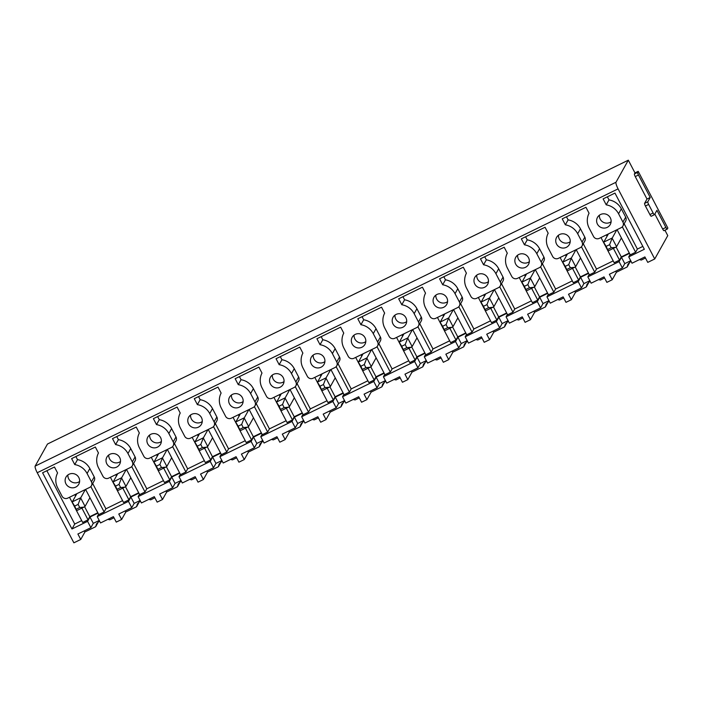 <?xml version="1.0" encoding="UTF-8"?>
<svg xmlns="http://www.w3.org/2000/svg" width="703" height="703" viewBox="0 0 703 703"><rect width="100%" height="100%" fill="white"/><g stroke="black" fill="none" stroke-linecap="round" stroke-linejoin="round"><path stroke-width="1.05" d="M98.587 521.521L95.696 526.696L84.94 531.951L84.105 530.976M113.991 517.76L109.809 519.798L107.884 519.35M99.475 520.914L96.496 523.902L95.696 526.696M99.228 520.44L93.288 523.348L90.88 527.663L77.892 534.008L80.748 539.465L84.94 531.951M80.748 539.465L73.885 542.821L37.241 472.732A6.09 1.204 64 0 1 35.15 466.107L47.479 444.032L628.324 160.179L634.985 172.912L638.201 171.339L667.85 228.053L667.288 229.073A2.434 0.483 64 0 1 667.235 229.116A2.434 0.483 64 0 1 665.882 227.438L656.927 210.32L654.519 214.635A2.434 0.483 64 0 1 654.475 214.679A2.434 0.483 64 0 1 653.122 213L648.641 204.441A2.434 0.483 64 0 1 647.806 201.787L650.213 197.473L638.473 175.003A2.434 0.483 64 0 1 637.63 172.358L638.201 171.339M664.95 230.241L667.762 235.619L654.73 258.968L647.753 262.377L644.906 256.92L632.023 263.212L628.728 256.894L630.064 254.495M645.477 258.027L641.303 260.066L639.37 259.627M630.96 261.182L627.99 264.17L627.181 266.964L630.073 261.797M627.181 266.964L616.434 272.219L615.591 271.244M629.484 253.388L621.478 257.307L619.071 261.621L622.366 267.931L609.387 274.275L612.234 279.732L616.434 272.219M612.234 279.732L606.874 282.36L604.018 276.894L591.144 283.195L587.84 276.877L589.184 274.478M604.598 278.001L600.415 280.049L598.481 279.601M590.081 281.156L587.102 284.144L586.302 286.947L589.193 281.771M586.302 286.947L575.546 292.202L574.702 291.227M588.604 273.37L580.59 277.281L578.182 281.595L581.486 287.914L568.499 294.258L571.354 299.715L575.546 292.202M571.354 299.715L565.985 302.334L563.138 296.877L550.256 303.169L546.96 296.859L548.296 294.46M563.709 297.984L559.535 300.032L557.602 299.583M549.192 301.139L546.222 304.127L545.423 306.921L548.305 301.745M545.423 306.921L534.667 312.185L533.823 311.201M547.716 293.344L539.711 297.264L537.303 301.578L540.598 307.888L527.619 314.232L530.466 319.689L534.667 312.185M530.466 319.689L525.106 322.317L522.25 316.86L509.376 323.152L506.072 316.833L507.417 314.434M522.83 317.967L518.647 320.006L516.714 319.557M508.313 321.122L505.334 324.109L504.534 326.904L507.425 321.728M504.534 326.904L493.778 332.159L492.935 331.183M506.837 313.327L498.822 317.238L496.415 321.552L499.719 327.87L486.731 334.215L489.587 339.672L493.778 332.159M489.587 339.672L484.218 342.291L481.37 336.834L468.488 343.126L465.193 336.816L466.528 334.417M481.95 337.941L477.768 339.988L475.834 339.54M467.425 341.096L464.455 344.083L463.655 346.887L466.537 341.711M463.655 346.887L452.899 352.141L452.055 351.157M465.948 333.31L457.943 337.22L455.535 341.535L458.831 347.844L445.851 354.189L448.699 359.655L452.899 352.141M448.699 359.655L443.338 362.273L440.482 356.816L427.609 363.108L424.304 356.79L425.649 354.391M441.062 357.924L436.879 359.962L434.946 359.523M426.545 361.078L423.566 364.066L422.767 366.861L425.658 361.694M422.767 366.861L412.011 372.115L411.167 371.14M425.069 353.284L417.055 357.203L414.647 361.518L417.951 367.827L404.963 374.172L407.819 379.629L412.011 372.115M407.819 379.629L402.45 382.256L399.603 376.79L386.72 383.091L383.425 376.773L384.761 374.374M400.183 377.898L396 379.945L394.067 379.497M385.657 381.052L382.687 384.04L381.887 386.843L384.778 381.667M381.887 386.843L371.131 392.098L370.288 391.123M384.181 373.267L376.175 377.177L373.768 381.492L377.063 387.81L364.084 394.155L366.931 399.612L371.131 392.098M366.931 399.612L361.57 402.23L358.715 396.773L345.841 403.065L342.537 396.756L343.881 394.357M359.295 397.88L355.112 399.928L353.178 399.48M344.778 401.035L341.799 404.023L340.999 406.817L343.89 401.65M340.999 406.817L330.243 412.081L329.408 411.097M343.301 393.241L335.287 397.16L332.879 401.475L336.183 407.784L323.195 414.129L326.051 419.586L330.243 412.081M326.051 419.586L320.682 422.213L317.835 416.756L304.953 423.048L301.657 416.73L302.993 414.331M318.415 417.863L314.232 419.902L312.299 419.463M303.889 421.009L300.919 424.006L300.119 426.8L303.011 421.624M300.119 426.8L289.364 432.055L288.52 431.08M302.413 413.223L294.408 417.134L292 421.449L295.295 427.767L282.316 434.111L285.172 439.568L289.364 432.055M285.172 439.568L279.803 442.187L276.947 436.73L264.073 443.022L260.769 436.712L262.114 434.313M277.527 437.837L273.344 439.885L271.411 439.437M263.01 440.992L260.031 443.98L259.231 446.783L262.122 441.607M259.231 446.783L248.475 452.038L247.641 451.054M261.534 433.206L253.519 437.117L251.112 441.431L254.416 447.741L241.428 454.094L244.284 459.551L248.475 452.038M244.284 459.551L238.915 462.17L236.067 456.713L223.185 463.005L219.89 456.695L221.225 454.287M236.647 457.82L232.465 459.859L230.531 459.419M222.13 460.975L219.151 463.962L218.352 466.757L221.243 461.581M218.352 466.757L207.596 472.012L206.752 471.036M220.645 453.18L212.64 457.099L210.232 461.414L213.527 467.723L200.548 474.068L203.404 479.525L207.596 472.012M203.404 479.525L198.035 482.153L195.179 476.687L182.305 482.987L179.001 476.669L180.346 474.27M195.759 477.794L191.576 479.841L189.643 479.393M181.242 480.949L178.263 483.936L177.464 486.74L180.355 481.564M177.464 486.74L166.708 491.995L165.873 491.019M179.766 473.163L171.752 477.073L169.344 481.388L172.648 487.706L159.66 494.051L162.516 499.508L166.708 491.995M162.516 499.508L157.156 502.127L154.3 496.67L141.417 502.961L138.122 496.652L139.458 494.253M154.88 497.777L150.697 499.824L148.764 499.376M140.363 500.931L137.384 503.919L136.584 506.714L139.475 501.538M136.584 506.714L125.828 511.977L124.985 510.993M138.878 493.137L130.872 497.056L128.464 501.371L131.76 507.68L118.781 514.025L121.637 519.482L125.828 511.977M121.637 519.482L116.267 522.109L113.411 516.652L100.538 522.944L97.234 516.626L98.578 514.227M619.071 261.621L587.84 276.877M578.182 281.595L546.96 296.859M537.303 301.578L506.072 316.833M496.415 321.552L465.193 336.816M455.535 341.535L424.304 356.79M414.647 361.518L383.425 376.773M373.768 381.492L342.537 396.756M332.879 401.475L301.657 416.73M292 421.449L260.769 436.712M251.112 441.431L219.89 456.695M210.232 461.414L179.001 476.669M169.344 481.388L138.122 496.652M97.805 512.751L89.808 516.661L88.033 519.833L82.673 522.452L69.5 497.267M91.416 485.755A4.262 4.139 -150.8 0 0 91.443 481.845L87.084 473.497L89.843 468.55L94.211 476.889A4.262 4.139 -150.8 0 1 94.176 480.808L91.416 485.755A4.262 4.139 -150.8 0 1 89.65 487.425L67.76 498.119A4.262 4.139 -150.8 0 1 62.04 496.213L57.681 487.864A16.696 16.213 -150.8 0 1 57.576 472.97L54.456 467.003L42.593 472.794L71.97 528.981L74.729 524.034L81.706 520.615M71.97 528.981L87.576 521.345L89.984 517.03L97.998 513.12M128.464 501.371L97.234 516.626M87.084 473.497A16.696 16.213 -150.8 0 0 74.746 464.578L71.627 458.611L95.336 447.02L98.455 452.996A16.696 16.213 -150.8 0 0 98.561 467.882L102.928 476.23A4.262 4.139 -150.8 0 0 108.64 478.137L130.53 467.442A4.262 4.139 -150.8 0 0 132.331 461.862L127.964 453.514A16.696 16.213 -150.8 0 0 115.626 444.604L112.506 438.637L136.224 427.046L139.343 433.013A16.696 16.213 -150.8 0 0 139.449 447.908L143.807 456.247A4.262 4.139 -150.8 0 0 149.528 458.163L171.418 447.459A4.262 4.139 -150.8 0 0 173.21 441.879L168.852 433.54A16.696 16.213 -150.8 0 0 156.514 424.621L153.386 418.654L177.103 407.063L180.223 413.03A16.696 16.213 -150.8 0 0 180.328 427.925L184.696 436.273A4.262 4.139 -150.8 0 0 190.408 438.18L212.297 427.486A4.262 4.139 -150.8 0 0 214.099 421.905L209.731 413.557A16.696 16.213 -150.8 0 0 197.394 404.647L194.274 398.671L217.992 387.089L221.111 393.056A16.696 16.213 -150.8 0 0 221.217 407.942L225.575 416.29A4.262 4.139 -150.8 0 0 231.296 418.206L253.185 407.503A4.262 4.139 -150.8 0 0 254.978 401.923L250.619 393.575A16.696 16.213 -150.8 0 0 238.282 384.664L235.154 378.697L258.871 367.107L261.991 373.073A16.696 16.213 -150.8 0 0 262.096 387.968L266.463 396.316A4.262 4.139 -150.8 0 0 272.175 398.223L294.065 387.529A4.262 4.139 -150.8 0 0 295.866 381.949L291.499 373.601A16.696 16.213 -150.8 0 0 279.161 364.681L276.042 358.715L299.759 347.124L302.879 353.099A16.696 16.213 -150.8 0 0 302.984 367.985L307.343 376.333A4.262 4.139 -150.8 0 0 313.055 378.24L334.953 367.546A4.262 4.139 -150.8 0 0 336.746 361.966L332.387 353.618A16.696 16.213 -150.8 0 0 320.041 344.707L316.921 338.741L340.639 327.15L343.758 333.117A16.696 16.213 -150.8 0 0 343.864 348.011L348.231 356.351A4.262 4.139 -150.8 0 0 353.943 358.266L375.833 347.563A4.262 4.139 -150.8 0 0 377.634 341.983L373.267 333.644A16.696 16.213 -150.8 0 0 360.929 324.724L357.809 318.758L381.527 307.167L384.646 313.134A16.696 16.213 -150.8 0 0 384.752 328.029L389.111 336.377A4.262 4.139 -150.8 0 0 394.822 338.284L416.721 327.589A4.262 4.139 -150.8 0 0 418.513 322.009L414.155 313.661A16.696 16.213 -150.8 0 0 401.808 304.751L398.689 298.775L422.406 287.193L425.526 293.16A16.696 16.213 -150.8 0 0 425.631 308.046L429.999 316.394A4.262 4.139 -150.8 0 0 435.711 318.31L457.6 307.606A4.262 4.139 -150.8 0 0 459.402 302.026L455.034 293.678A16.696 16.213 -150.8 0 0 442.697 284.768L439.577 278.801L463.286 267.21L466.414 273.177A16.696 16.213 -150.8 0 0 466.52 288.072L470.878 296.42A4.262 4.139 -150.8 0 0 476.59 298.327L498.48 287.632A4.262 4.139 -150.8 0 0 500.281 282.052L495.914 273.704A16.696 16.213 -150.8 0 0 483.576 264.785L480.457 258.818L504.174 247.228L507.294 253.203A16.696 16.213 -150.8 0 0 507.399 268.089L511.766 276.437A4.262 4.139 -150.8 0 0 517.478 278.344L539.368 267.65A4.262 4.139 -150.8 0 0 541.169 262.07L536.802 253.721A16.696 16.213 -150.8 0 0 524.464 244.811L521.345 238.844L545.053 227.254L548.182 233.22A16.696 16.213 -150.8 0 0 548.287 248.115L552.646 256.454A4.262 4.139 -150.8 0 0 558.358 258.37L580.247 247.667A4.262 4.139 -150.8 0 0 582.049 242.087L577.681 233.748A16.696 16.213 -150.8 0 0 565.344 224.828L562.224 218.861L585.942 207.271L589.061 213.237A16.696 16.213 -150.8 0 0 589.167 228.132L593.534 236.48A4.262 4.139 -150.8 0 0 599.246 238.387L621.136 227.693A4.262 4.139 -150.8 0 0 622.928 222.113L618.57 213.765A16.696 16.213 -150.8 0 0 606.232 204.854L603.112 198.879L614.967 193.088L644.335 249.266L628.728 256.894M642.841 246.401L637.393 249.064L624.159 223.765M617.085 229.67L630.257 254.855L635.617 252.236L637.393 249.064M629.29 253.018L621.294 256.929L616.092 246.99M600.986 237.535L614.158 262.729L619.519 260.101L621.294 256.929M613.201 260.892L596.504 269.047L583.279 243.748M576.205 249.653L589.369 274.838L594.738 272.219L596.504 269.047M588.411 273.001L580.406 276.912L575.212 266.964M560.106 257.518L573.27 282.703L578.639 280.084L580.406 276.912M572.312 280.866L555.625 289.021L542.391 263.722M535.317 269.627L548.489 294.821L553.85 292.193L555.625 289.021M547.523 292.984L539.526 296.886L534.324 286.947M519.218 277.492L532.391 302.685L537.751 300.058L539.526 296.886M531.433 300.849L514.737 309.004L501.511 283.704M494.437 289.61L507.601 314.795L512.97 312.176L514.737 309.004M506.643 312.958L498.638 316.868L493.444 306.921M478.339 297.474L491.502 322.659L496.872 320.041L498.638 316.868M490.545 320.823L473.857 328.986L460.623 303.678M453.549 309.584L466.722 334.777L472.082 332.159L473.857 328.986M465.755 332.941L457.758 336.851L452.556 326.904M437.451 317.457L450.623 342.642L455.983 340.024L457.758 336.851M449.665 340.806L432.969 348.96L419.744 323.661M412.67 329.566L425.833 354.76L431.203 352.133L432.969 348.96M424.876 352.915L416.879 356.825L411.677 346.887M396.571 337.431L409.735 362.625L415.104 359.998L416.879 356.825M408.777 360.788L392.089 368.943L378.864 343.644M371.782 349.549L384.954 374.734L390.314 372.115L392.089 368.943M383.987 372.898L375.991 376.808L370.789 366.861M355.683 357.414L368.855 382.599L374.224 379.98L375.991 376.808M367.897 380.762L351.201 388.917L337.976 363.618M330.902 369.523L344.066 394.717L349.435 392.089L351.201 388.917M343.108 392.88L335.111 396.782L329.909 386.843M314.803 377.388L327.967 402.582L333.336 399.954L335.111 396.782M327.009 400.745L310.322 408.9L297.097 383.601M290.014 389.506L303.186 414.691L308.547 412.072L310.322 408.9M302.22 412.854L294.223 416.765L289.021 406.817M273.915 397.371L287.088 422.556L292.457 419.937L294.223 416.765M286.13 420.719L269.434 428.883L256.208 403.575M249.134 409.48L262.298 434.674L267.667 432.055L269.434 428.883M261.34 432.837L253.344 436.748L248.141 426.8M233.036 417.354L246.208 442.539L251.569 439.92L253.344 436.748M245.242 440.702L228.554 448.857L215.329 423.558M208.246 429.463L221.419 454.656L226.779 452.029L228.554 448.857M220.452 452.811L212.455 456.722L207.262 446.783M192.156 437.328L205.32 462.521L210.689 459.894L212.455 456.722M204.362 460.685L187.666 468.839L174.441 443.54M167.367 449.445L180.53 474.63L185.9 472.012L187.666 468.839M179.573 472.794L171.576 476.704L166.374 466.757M151.268 457.31L164.44 482.495L169.801 479.877L171.576 476.704M163.474 480.659L146.786 488.813L133.561 463.514M126.478 469.419L139.651 494.613L145.011 491.986L146.786 488.813M138.684 492.777L130.688 496.687L125.494 486.74M110.389 477.284L123.552 502.478L128.921 499.851L130.688 496.687M122.594 500.641L105.898 508.796L92.673 483.497M85.599 489.402L98.763 514.587L104.132 511.969L105.898 508.796M88.033 519.833L81.9 508.102M75.573 495.993L74.87 494.648M104.132 511.969L90.836 486.546M89.808 516.661L84.606 506.714M654.73 258.968L618.086 188.879L37.241 472.732M90.88 527.663L87.576 521.345M610.309 217.798A7.311 7.1 -150.8 0 0 597.488 217.385A7.311 7.1 -150.8 0 0 603.807 228.097A7.311 7.1 -150.8 0 0 610.309 217.798M569.421 237.781A7.311 7.1 -150.8 0 0 556.6 237.368A7.311 7.1 -150.8 0 0 562.927 248.071A7.311 7.1 -150.8 0 0 569.421 237.781M528.542 257.764A7.311 7.1 -150.8 0 0 515.721 257.342A7.311 7.1 -150.8 0 0 522.039 268.054A7.311 7.1 -150.8 0 0 528.542 257.764M487.654 277.738A7.311 7.1 -150.8 0 0 474.833 277.325A7.311 7.1 -150.8 0 0 481.16 288.028A7.311 7.1 -150.8 0 0 487.654 277.738M446.774 297.721A7.311 7.1 -150.8 0 0 433.953 297.299A7.311 7.1 -150.8 0 0 440.271 308.011A7.311 7.1 -150.8 0 0 446.774 297.721M405.886 317.694A7.311 7.1 -150.8 0 0 393.065 317.281A7.311 7.1 -150.8 0 0 399.392 327.993A7.311 7.1 -150.8 0 0 405.886 317.694M365.006 337.677A7.311 7.1 -150.8 0 0 352.185 337.264A7.311 7.1 -150.8 0 0 358.504 347.967A7.311 7.1 -150.8 0 0 365.006 337.677M324.118 357.66A7.311 7.1 -150.8 0 0 311.297 357.238A7.311 7.1 -150.8 0 0 317.624 367.95A7.311 7.1 -150.8 0 0 324.118 357.66M283.239 377.634A7.311 7.1 -150.8 0 0 270.418 377.221A7.311 7.1 -150.8 0 0 276.736 387.924A7.311 7.1 -150.8 0 0 283.239 377.634M242.35 397.617A7.311 7.1 -150.8 0 0 229.529 397.195A7.311 7.1 -150.8 0 0 235.856 407.907A7.311 7.1 -150.8 0 0 242.35 397.617M201.471 417.591A7.311 7.1 -150.8 0 0 188.65 417.178A7.311 7.1 -150.8 0 0 194.977 427.89A7.311 7.1 -150.8 0 0 201.471 417.591M160.583 437.574A7.311 7.1 -150.8 0 0 147.762 437.161A7.311 7.1 -150.8 0 0 154.089 447.864A7.311 7.1 -150.8 0 0 160.583 437.574M119.703 457.556A7.311 7.1 -150.8 0 0 106.882 457.135A7.311 7.1 -150.8 0 0 113.209 467.846A7.311 7.1 -150.8 0 0 119.703 457.556M78.815 477.53A7.311 7.1 -150.8 0 0 65.994 477.117A7.311 7.1 -150.8 0 0 72.321 487.829A7.311 7.1 -150.8 0 0 78.815 477.53M93.288 523.348L89.984 517.03M89.843 468.55A16.696 16.213 -150.8 0 0 77.506 459.63L75.88 456.528M77.506 459.63L74.746 464.578M67.91 474.938A7.311 7.1 -150.8 0 0 79.615 481.476M46.855 470.711L74.729 524.034M169.801 479.877L163.667 468.145M157.34 456.036L156.637 454.683M180.996 480.483L175.056 483.392L171.752 477.073M172.648 487.706L175.056 483.392M185.9 472.012L172.604 446.581M173.184 445.799L175.943 440.851A4.262 4.139 -150.8 0 0 175.978 436.932L171.611 428.584A16.696 16.213 -150.8 0 0 159.273 419.673L157.648 416.571M159.273 419.673L156.514 424.621M149.677 434.981A7.311 7.1 -150.8 0 0 161.382 441.51M251.569 439.92L245.435 428.18M239.108 416.079L238.405 414.726M262.764 440.526L256.823 443.435L253.519 437.117M254.416 447.741L256.823 443.435M267.667 432.055L254.372 406.624M254.952 405.842L257.711 400.886A4.262 4.139 -150.8 0 0 257.746 396.975L253.379 388.627A16.696 16.213 -150.8 0 0 241.041 379.717L239.415 376.615M241.041 379.717L238.282 384.664M231.445 395.016A7.311 7.1 -150.8 0 0 243.15 401.554M333.336 399.954L327.203 388.223M320.876 376.123L320.173 374.769M344.532 400.569L338.591 403.469L335.287 397.16M336.183 407.784L338.591 403.469M349.435 392.089L336.139 366.667M336.711 365.876L339.479 360.929A4.262 4.139 -150.8 0 0 339.514 357.019L335.146 348.67A16.696 16.213 -150.8 0 0 322.809 339.76L321.183 336.658M322.809 339.76L320.041 344.707M313.213 355.059A7.311 7.1 -150.8 0 0 324.918 361.597M415.104 359.998L408.97 348.266M402.643 336.166L401.931 334.813M426.299 360.613L420.359 363.513L417.055 357.203M417.951 367.827L420.359 363.513M431.203 352.133L417.907 326.71M418.478 325.92L421.246 320.972A4.262 4.139 -150.8 0 0 421.273 317.062L416.914 308.714A16.696 16.213 -150.8 0 0 404.577 299.803L402.951 296.692M404.577 299.803L401.808 304.751M394.981 315.102A7.311 7.1 -150.8 0 0 406.686 321.64M496.872 320.041L490.738 308.309M484.411 296.2L483.699 294.856M508.067 320.647L502.127 323.556L498.822 317.238M499.719 327.87L502.127 323.556M512.97 312.176L499.675 286.754M500.246 285.963L503.014 281.015A4.262 4.139 -150.8 0 0 503.04 277.096L498.682 268.757A16.696 16.213 -150.8 0 0 486.344 259.838L484.719 256.736M486.344 259.838L483.576 264.785M476.748 275.145A7.311 7.1 -150.8 0 0 488.453 281.683M578.639 280.084L572.506 268.353M566.179 256.244L565.467 254.89M589.835 280.69L583.894 283.599L580.59 277.281M581.486 287.914L583.894 283.599M594.738 272.219L581.443 246.788M582.014 246.006L584.782 241.059A4.262 4.139 -150.8 0 0 584.808 237.139L580.45 228.791A16.696 16.213 -150.8 0 0 568.112 219.881L566.486 216.779M568.112 219.881L565.344 224.828M558.516 235.189A7.311 7.1 -150.8 0 0 570.221 241.718M599.395 215.206A7.311 7.1 -150.8 0 0 611.1 221.744M606.232 204.854L608.991 199.907L607.374 196.796M622.902 226.023L625.661 221.076A4.262 4.139 -150.8 0 0 625.696 217.165L621.329 208.817A16.696 16.213 -150.8 0 0 608.991 199.907M630.723 260.716L624.774 263.616L621.478 257.307M622.366 267.931L624.774 263.616M635.617 252.236L622.322 226.814M619.519 260.101L613.385 248.37M607.058 236.27L606.355 234.916M35.15 466.107L615.995 182.253A6.09 1.204 64 0 0 618.086 188.879M615.995 182.253L628.324 160.179M654.845 214.055L662.665 229.011A2.434 0.483 64 0 0 664.019 230.689A2.434 0.483 64 0 0 664.063 230.646L667.165 229.125M634.985 172.912L634.414 173.931A2.434 0.483 64 0 0 635.248 176.576L646.997 199.046L644.589 203.36A2.434 0.483 64 0 0 645.424 206.014L649.897 214.573A2.434 0.483 64 0 0 651.25 216.252A2.434 0.483 64 0 0 651.303 216.208M646.997 199.046L650.213 197.473M517.628 255.163A7.311 7.1 -150.8 0 0 529.333 261.701M524.464 244.811L527.224 239.864L525.607 236.762M541.134 265.98L543.894 261.033A4.262 4.139 -150.8 0 0 543.929 257.122L539.561 248.774A16.696 16.213 -150.8 0 0 527.224 239.864M540.598 307.888L543.006 303.573L539.711 297.264M548.955 300.673L543.006 303.573M537.751 300.058L531.617 288.327M525.29 276.226L524.587 274.873M553.85 292.193L540.554 266.771M435.86 295.119A7.311 7.1 -150.8 0 0 447.565 301.657M442.697 284.768L445.456 279.82L443.839 276.718M459.367 305.946L462.126 300.989A4.262 4.139 -150.8 0 0 462.161 297.079L457.794 288.731A16.696 16.213 -150.8 0 0 445.456 279.82M458.831 347.844L461.238 343.539L457.943 337.22M467.187 340.63L461.238 343.539M455.983 340.024L449.85 328.283M443.523 316.183L442.82 314.83M472.082 332.159L458.795 306.728M354.092 335.085A7.311 7.1 -150.8 0 0 365.797 341.614M360.929 324.724L363.688 319.777L362.071 316.675M377.599 345.902L380.358 340.955A4.262 4.139 -150.8 0 0 380.393 337.036L376.026 328.688A16.696 16.213 -150.8 0 0 363.688 319.777M377.063 387.81L379.471 383.495L376.175 377.177M385.42 380.587L379.471 383.495M374.224 379.98L368.082 368.249M361.755 356.14L361.052 354.787M390.314 372.115L377.028 346.684M272.325 375.042A7.311 7.1 -150.8 0 0 284.03 381.58M279.161 364.681L281.921 359.734L280.304 356.632M295.831 385.859L298.59 380.912A4.262 4.139 -150.8 0 0 298.626 376.993L294.258 368.653A16.696 16.213 -150.8 0 0 281.921 359.734M295.295 427.767L297.703 423.452L294.408 417.134M303.652 420.543L297.703 423.452M292.457 419.937L286.323 408.206M279.987 396.097L279.284 394.752M308.547 412.072L295.26 386.65M190.557 414.998A7.311 7.1 -150.8 0 0 202.262 421.536M197.394 404.647L200.153 399.699L198.536 396.589M214.064 425.816L216.823 420.869A4.262 4.139 -150.8 0 0 216.858 416.958L212.499 408.61A16.696 16.213 -150.8 0 0 200.153 399.699M213.527 467.723L215.944 463.409L212.64 457.099M221.884 460.509L215.944 463.409M210.689 459.894L204.555 448.163M198.228 436.062L197.517 434.709M226.779 452.029L213.492 426.607M108.789 454.955A7.311 7.1 -150.8 0 0 120.494 461.493M115.626 444.604L118.385 439.656L116.768 436.554M132.296 465.773L135.055 460.825A4.262 4.139 -150.8 0 0 135.09 456.915L130.732 448.567A16.696 16.213 -150.8 0 0 118.385 439.656M131.76 507.68L134.176 503.366L130.872 497.056M140.117 500.466L134.176 503.366M128.921 499.851L122.788 488.119M116.461 476.019L115.749 474.666M145.011 491.986L131.725 466.564M608.367 233.932L603.789 242.122A31.011 6.134 64 0 0 603.675 242.359L606.135 246.366L609.598 244.679L611.223 247.781L615.424 247.377L616.557 246.639A31.011 6.134 64 0 0 616.689 246.437L621.417 237.957M609.598 244.679L612.155 238.22L616.557 246.639M616.839 229.793L612.269 237.983A31.011 6.134 64 0 0 612.155 238.22M606.135 246.366L608.227 250.892L615.441 247.368M607.761 249.468L611.223 247.781M603.675 242.359L608.077 250.786M567.479 253.915L562.91 262.105A31.011 6.134 64 0 0 562.787 262.342L565.256 266.349L568.718 264.653L570.335 267.755L574.536 267.351L575.669 266.622A31.011 6.134 64 0 0 575.801 266.419L580.537 257.939M568.718 264.653L571.267 258.203L575.669 266.622M575.959 249.767L571.381 257.966A31.011 6.134 64 0 0 571.267 258.203M565.256 266.349L567.347 270.866M566.882 269.451L570.335 267.755M562.787 262.342L567.198 270.76M526.6 273.889L522.021 282.088A31.011 6.134 64 0 0 521.907 282.325L524.368 286.323L527.83 284.636L529.456 287.738L533.656 287.334L534.79 286.604A31.011 6.134 64 0 0 534.921 286.393L539.649 277.922M527.83 284.636L530.387 278.177L534.79 286.604M535.071 269.75L530.501 277.94A31.011 6.134 64 0 0 530.387 278.177M524.368 286.323L526.459 290.849L533.674 287.325M525.993 289.425L529.456 287.738M521.907 282.325L526.31 290.743M485.711 293.872L481.142 302.062A31.011 6.134 64 0 0 481.028 302.299L483.488 306.306L486.951 304.61L488.567 307.721L492.768 307.316L493.901 306.578A31.011 6.134 64 0 0 494.033 306.376L498.77 297.896M486.951 304.61L489.499 298.16L493.901 306.578M494.191 289.724L489.613 297.923A31.011 6.134 64 0 0 489.499 298.16M483.488 306.306L485.58 310.831M485.114 309.408L488.567 307.721M481.028 302.299L485.43 310.726M444.832 313.846L440.254 322.044A31.011 6.134 64 0 0 440.14 322.282L442.6 326.28L446.062 324.593L447.688 327.695L451.888 327.29L453.022 326.561A31.011 6.134 64 0 0 453.154 326.35L457.881 317.879M446.062 324.593L448.619 318.134L453.022 326.561M453.303 309.707L448.734 317.897A31.011 6.134 64 0 0 448.619 318.134M442.6 326.28L444.691 330.805L451.906 327.282M444.226 329.382L447.688 327.695M440.14 322.282L444.542 330.7M403.944 333.828L399.374 342.018A31.011 6.134 64 0 0 399.26 342.256L401.721 346.263L405.183 344.575L406.8 347.677L411.009 347.273L412.134 346.535A31.011 6.134 64 0 0 412.266 346.333L417.002 337.853M405.183 344.575L407.731 338.117L412.134 346.535M412.424 329.689L407.845 337.879A31.011 6.134 64 0 0 407.731 338.117M401.721 346.263L403.812 350.788M403.346 349.365L406.8 347.677M399.26 342.256L403.663 350.683M363.064 353.811L358.486 362.001A31.011 6.134 64 0 0 358.372 362.238L360.841 366.245L364.295 364.549L365.92 367.651L370.121 367.247L371.254 366.518A31.011 6.134 64 0 0 371.386 366.316L376.114 357.836M364.295 364.549L366.852 358.099L371.254 366.518M371.536 349.663L366.966 357.862A31.011 6.134 64 0 0 366.852 358.099M360.841 366.245L362.924 370.762M362.458 369.347L365.92 367.651M358.372 362.238L362.774 370.657M322.176 373.785L317.607 381.984A31.011 6.134 64 0 0 317.492 382.221L319.953 386.219L323.415 384.532L325.032 387.634L329.241 387.23L330.366 386.501A31.011 6.134 64 0 0 330.498 386.29L335.234 377.819M323.415 384.532L325.964 378.073L330.366 386.501M330.656 369.646L326.078 377.836A31.011 6.134 64 0 0 325.964 378.073M319.953 386.219L322.044 390.745M321.579 389.321L325.032 387.634M317.492 382.221L321.895 390.64M281.297 393.768L276.718 401.958A31.011 6.134 64 0 0 276.604 402.195L279.073 406.202L282.527 404.506L284.153 407.617L288.353 407.213L289.487 406.475A31.011 6.134 64 0 0 289.618 406.272L294.346 397.793M282.527 404.506L285.084 398.056L289.487 406.475M289.768 389.62L285.198 397.819A31.011 6.134 64 0 0 285.084 398.056M279.073 406.202L281.156 410.728L288.371 407.204M280.69 409.304L284.153 407.617M276.604 402.195L281.007 410.622M240.408 413.751L235.839 421.941A31.011 6.134 64 0 0 235.725 422.178L238.185 426.176L241.647 424.489L243.264 427.591L247.474 427.187L248.598 426.457A31.011 6.134 64 0 0 248.73 426.246L253.467 417.775M241.647 424.489L244.196 418.03L248.598 426.457M248.888 409.603L244.31 417.793A31.011 6.134 64 0 0 244.196 418.03M238.185 426.176L240.277 430.702M239.811 429.287L243.264 427.591M235.725 422.178L240.127 430.596M199.529 433.725L194.951 441.915A31.011 6.134 64 0 0 194.836 442.152L197.306 446.159L200.759 444.472L202.385 447.574L206.585 447.17L207.719 446.431A31.011 6.134 64 0 0 207.851 446.229L212.578 437.749M200.759 444.472L203.316 438.013L207.719 446.431M208 429.586L203.431 437.776A31.011 6.134 64 0 0 203.316 438.013M197.306 446.159L199.388 450.685M198.923 449.261L202.385 447.574M194.836 442.152L199.239 450.579M158.641 453.707L154.071 461.897A31.011 6.134 64 0 0 153.957 462.135L156.418 466.142L159.88 464.446L161.497 467.548L165.706 467.144L166.831 466.414A31.011 6.134 64 0 0 166.963 466.212L171.699 457.732M159.88 464.446L162.428 457.996L166.831 466.414M167.121 449.56L162.542 457.758A31.011 6.134 64 0 0 162.428 457.996M156.418 466.142L158.509 470.659M158.043 469.244L161.497 467.548M153.957 462.135L158.36 470.553M117.761 473.681L113.183 481.88A31.011 6.134 64 0 0 113.069 482.117L115.538 486.116L118.992 484.429L120.617 487.53L124.818 487.126L125.951 486.397A31.011 6.134 64 0 0 126.083 486.186L130.811 477.715M118.992 484.429L121.549 477.97L125.951 486.397M126.232 469.542L121.663 477.732A31.011 6.134 64 0 0 121.549 477.97M115.538 486.116L117.621 490.641L124.835 487.117M117.155 489.218L120.617 487.53M113.069 482.117L117.471 490.536M76.873 493.664L72.304 501.854A31.011 6.134 64 0 0 72.189 502.091L74.65 506.098L78.112 504.403L79.729 507.513L83.938 507.109L85.063 506.371A31.011 6.134 64 0 0 85.195 506.169L89.931 497.689M78.112 504.403L80.66 497.952L85.063 506.371M85.353 489.516L80.783 497.715A31.011 6.134 64 0 0 80.66 497.952M74.65 506.098L76.741 510.624M76.275 509.2L79.729 507.513M72.189 502.091L76.592 510.519M94.211 476.889L91.443 481.845M175.978 436.932L173.21 441.879M168.852 433.54L171.611 428.584M257.746 396.975L254.978 401.923M250.619 393.575L253.379 388.627M339.514 357.019L336.746 361.966M332.387 353.618L335.146 348.67M421.273 317.062L418.513 322.009M414.155 313.661L416.914 308.714M503.04 277.096L500.281 282.052M495.914 273.704L498.682 268.757M584.808 237.139L582.049 242.087M577.681 233.748L580.45 228.791M621.329 208.817L618.57 213.765M622.928 222.113L625.696 217.165M662.665 229.011L665.882 227.438M649.897 214.573L653.122 213M645.424 206.014L648.641 204.441M644.589 203.36L647.806 201.787M635.248 176.576L638.473 175.003M634.414 173.931L637.63 172.358M539.561 248.774L536.802 253.721M541.169 262.07L543.929 257.122M457.794 288.731L455.034 293.678M459.402 302.026L462.161 297.079M376.026 328.688L373.267 333.644M377.634 341.983L380.393 337.036M294.258 368.653L291.499 373.601M295.866 381.949L298.626 376.993M212.499 408.61L209.731 413.557M214.099 421.905L216.858 416.958M130.732 448.567L127.964 453.514M132.331 461.862L135.09 456.915M603.789 242.122L612.269 237.983M562.91 262.105L571.381 257.966M522.021 282.088L530.501 277.94M481.142 302.062L489.613 297.923M440.254 322.044L448.734 317.897M399.374 342.018L407.845 337.879M358.486 362.001L366.966 357.862M317.607 381.984L326.078 377.836M276.718 401.958L285.198 397.819M235.839 421.941L244.31 417.793M194.951 441.915L203.431 437.776M154.071 461.897L162.542 457.758M113.183 481.88L121.663 477.732M72.304 501.854L80.783 497.715M664.019 230.689L667.235 229.116M651.25 216.252L654.475 214.679M567.321 270.883L574.562 267.342M485.553 310.84L492.794 307.308M403.786 350.797L411.027 347.264M362.906 370.78L370.138 367.238M322.018 390.754L329.259 387.221M240.259 430.711L247.491 427.178M199.371 450.693L206.603 447.161M158.491 470.676L165.723 467.135M76.724 510.633L83.956 507.1"/></g></svg>
